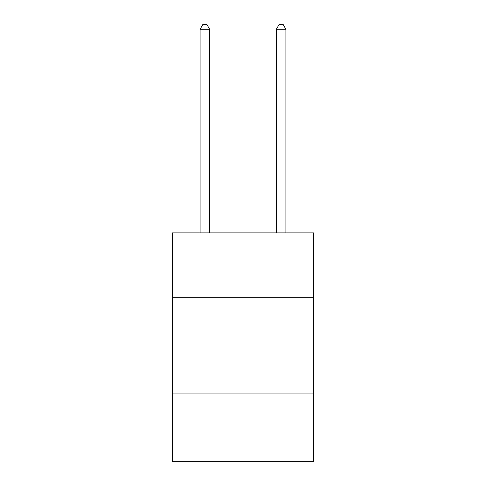 <?xml version="1.0" encoding="UTF-8"?>
<svg xmlns="http://www.w3.org/2000/svg" width="486" height="486" viewBox="0 0 486 486"><rect width="100%" height="100%" fill="white"/><g stroke="black" fill="none" stroke-linecap="round" stroke-linejoin="round"><path stroke-width="0.73" d="M313.549 297.724L313.549 232.897L172.451 232.897L172.451 297.724L313.549 297.724L313.549 461.7L172.451 461.7L172.451 297.724M313.549 393.059L172.451 393.059M209.63 232.897L209.63 29.257L200.098 29.257L200.098 232.897M200.098 29.257L202.96 24.3L206.775 24.3L209.63 29.257M285.902 232.897L285.902 29.257L276.37 29.257L276.37 232.897M276.37 29.257L279.225 24.3L283.04 24.3L285.902 29.257"/></g></svg>
